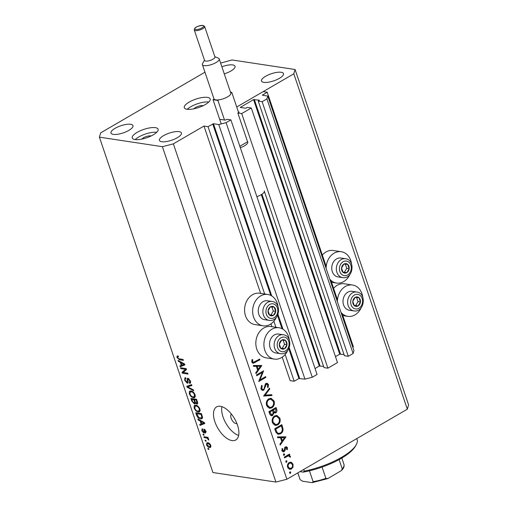<?xml version="1.0" encoding="UTF-8"?>
<svg xmlns="http://www.w3.org/2000/svg" width="508" height="508" viewBox="0 0 508 508"><rect width="100%" height="100%" fill="white"/><g stroke="black" fill="none" stroke-linecap="round" stroke-linejoin="round"><path stroke-width="0.76" d="M285.153 354.52L294.202 381.254L290.163 380.644L282.219 357.162M219.996 119.342L225.165 120.123L227.019 119.285L230.892 119.869L226.098 122.663L218.783 124.549L213.449 123.742L208.026 126.657L264.82 294.45M273.882 321.227L276.092 327.743M208.026 126.657L203.987 126.047L260.629 293.383M270.948 323.869L271.894 326.676M288.811 348.729L298.894 378.524L294.202 381.254M298.894 378.524L304.959 379.139L218.783 124.549M226.098 122.663L312.274 377.26L304.959 379.139M230.892 119.869L317.068 374.466L312.274 377.26M261.296 194.64L319.316 366.052L315.062 368.529M319.316 366.052L323.609 366.401M264.389 191.446L324.009 367.589L327.889 368.173L241.713 113.576L237.833 112.992L239.154 112.116L238.398 111.957M237.833 112.992L247.821 142.488M327.889 368.173L337.483 362.591L251.308 107.994L241.713 113.576M220.624 63.081L232.08 59.969L295.078 69.507L293.802 73.806L236.722 107.004L263.182 91.618L267.221 92.227L262.331 95.18L267.773 96.05L266.922 98.914L262.122 101.702L258.248 101.117L259.455 100.178L253.556 99.587L240.297 107.404L245.574 108.255L247.428 107.41L251.308 107.994M253.556 99.587L339.731 354.178L335.47 356.654M339.731 354.178L344.024 354.533M258.248 101.117L344.424 355.714L348.298 356.299L262.122 101.702M266.922 98.914L353.098 353.511L348.298 356.299M267.773 96.05L353.949 350.647L353.098 353.511M342.151 313.601L353.397 346.824L352.774 347.186M267.221 92.227L326.212 266.503M330.886 280.308L337.477 299.796M203.987 126.047L173.368 143.859L286.887 479.241L275.92 482.067L212.922 472.529L99.403 137.147L100.679 132.848L204.959 72.193M231.419 414.103A5.461 2.75 -120.2 0 0 231.597 419.348A5.461 2.75 -120.2 0 0 236.01 423.589A5.461 2.75 -120.2 0 0 236.893 423.513M351.511 263.906A15.843 12.7 98.6 0 0 341.262 251.72L333.191 250.501A15.843 12.7 98.6 0 0 326.009 251.968A15.843 12.7 98.6 0 0 322.339 255.073M341.262 251.72A15.843 12.7 98.6 0 0 334.086 253.187A15.843 12.7 98.6 0 0 326.117 268.421M329.736 279.114A15.843 12.7 98.6 0 0 336.518 283.051A15.843 12.7 98.6 0 0 343.7 281.584A15.843 12.7 98.6 0 0 349.917 274.453M333.61 288.366A15.843 12.7 -81.4 0 1 337.28 285.261A15.843 12.7 -81.4 0 1 344.456 283.794L352.533 285.013A15.843 12.7 -81.4 0 1 362.782 297.199M337.382 301.714A15.843 12.7 -81.4 0 1 345.357 286.487A15.843 12.7 -81.4 0 1 352.533 285.013M361.188 307.746A15.843 12.7 -81.4 0 1 354.965 314.884A15.843 12.7 -81.4 0 1 347.79 316.351A15.843 12.7 -81.4 0 1 341.008 312.407M276.435 317.195A15.843 12.7 -81.4 0 1 270.218 324.333A15.843 12.7 -81.4 0 1 263.036 325.799L254.959 324.574A15.843 12.7 -81.4 0 1 244.621 311.506A15.843 12.7 -81.4 0 1 252.527 294.71A15.843 12.7 -81.4 0 1 259.702 293.243L267.779 294.469A15.843 12.7 -81.4 0 1 278.028 306.648M263.036 325.799A15.843 12.7 -81.4 0 1 252.692 312.731A15.843 12.7 -81.4 0 1 260.604 295.935A15.843 12.7 -81.4 0 1 267.779 294.469M289.3 339.941A15.843 12.7 98.6 0 0 279.051 327.762L270.974 326.536A15.843 12.7 98.6 0 0 263.798 328.003A15.843 12.7 98.6 0 0 255.886 344.799A15.843 12.7 98.6 0 0 266.23 357.867L274.307 359.093A15.843 12.7 98.6 0 0 281.483 357.626A15.843 12.7 98.6 0 0 287.699 350.488M279.051 327.762A15.843 12.7 98.6 0 0 271.875 329.228A15.843 12.7 98.6 0 0 263.963 346.024A15.843 12.7 98.6 0 0 274.307 359.093M203.206 105.664A5.461 1.772 -18.7 0 0 202.895 105.607A5.461 1.772 -18.7 0 0 197.98 106.394A5.461 1.772 -18.7 0 0 193.923 108.814M207.448 97.39A13.659 4.426 -18.7 0 0 192.297 100.508A13.659 4.426 -18.7 0 0 184.302 107.709A13.659 4.426 -18.7 0 0 187.033 109.264A13.659 4.426 -18.7 0 0 202.178 106.147A13.659 4.426 -18.7 0 0 210.179 98.946A13.659 4.426 -18.7 0 0 207.448 97.39M208.788 102.013A13.659 4.426 -18.7 0 0 187.261 109.296M151.155 135.947A5.461 1.772 -18.7 0 0 150.844 135.884A5.461 1.772 -18.7 0 0 145.929 136.671A5.461 1.772 -18.7 0 0 141.872 139.09M155.397 127.667A13.659 4.426 -18.7 0 0 140.246 130.791A13.659 4.426 -18.7 0 0 132.251 137.986A13.659 4.426 -18.7 0 0 134.982 139.541A13.659 4.426 -18.7 0 0 150.127 136.423A13.659 4.426 -18.7 0 0 158.128 129.222A13.659 4.426 -18.7 0 0 155.397 127.667M156.737 132.29A13.659 4.426 -18.7 0 0 135.211 139.573M220.389 406.305A19.12 9.614 -120.2 0 0 216.579 406.908A19.12 9.614 -120.2 0 0 216.198 425.031A19.12 9.614 -120.2 0 0 231.991 440.576A19.12 9.614 -120.2 0 0 235.807 439.972A19.12 9.614 -120.2 0 0 236.182 421.85A19.12 9.614 -120.2 0 0 220.389 406.305M221.901 406.667A19.12 9.614 -120.2 0 0 226.047 423.526A19.12 9.614 -120.2 0 0 238.646 435.464M130.658 124.295A11.608 3.759 -18.7 0 0 117.78 126.949A11.608 3.759 -18.7 0 0 110.985 133.064A11.608 3.759 -18.7 0 0 113.303 134.385A11.608 3.759 -18.7 0 0 126.181 131.737A11.608 3.759 -18.7 0 0 132.975 125.622A11.608 3.759 -18.7 0 0 130.658 124.295M224.269 73.85A11.608 3.759 -18.7 0 0 235.039 66.256A11.608 3.759 -18.7 0 0 232.715 64.929A11.608 3.759 -18.7 0 0 221.863 66.758M281.178 72.269A11.608 3.759 -18.7 0 0 268.3 74.917A11.608 3.759 -18.7 0 0 261.506 81.032A11.608 3.759 -18.7 0 0 263.823 82.359A11.608 3.759 -18.7 0 0 276.701 79.705A11.608 3.759 -18.7 0 0 283.496 73.59A11.608 3.759 -18.7 0 0 281.178 72.269M179.114 131.636A11.608 3.759 -18.7 0 0 166.243 134.283A11.608 3.759 -18.7 0 0 159.442 140.405A11.608 3.759 -18.7 0 0 161.766 141.726A11.608 3.759 -18.7 0 0 174.638 139.071A11.608 3.759 -18.7 0 0 181.439 132.956A11.608 3.759 -18.7 0 0 179.114 131.636M262.35 372.459L256.737 375.723L256.476 374.955L263.62 370.802L259.969 379.895L265.595 376.625L265.855 377.393L258.712 381.546L262.35 372.459L261.093 372.275M263.735 390.195L262.623 390.43L260.972 388.874L261.652 385.356L262.255 385.87L261.703 388.449L262.795 389.553L263.481 389.42L264.077 388.709L265.189 384.531L266.116 383.419L267.113 383.203L268.497 384.556L268.065 387.547L267.386 387.109L267.735 384.899L266.408 384.169L263.735 390.195L261.823 390.093M265.297 383.813L266.916 384.061L265.468 384.029M263.62 396.05L269.5 388.156L269.773 388.982L265.113 395.11L271.71 394.691L271.99 395.516L263.62 396.05M266.598 405.505C265.862 402.641 266.598 400.412 268.796 398.818L271.164 398.335L274.085 401.066C274.847 403.962 274.11 406.21 271.875 407.81L269.621 408.299L266.598 405.505M272.402 422.643C271.666 419.779 272.396 417.551 274.593 415.957L276.962 415.474L279.889 418.205C280.645 421.1 279.908 423.348 277.679 424.942L275.419 425.437L272.402 422.643M277.451 436.912L285.966 436.817L280.2 445.04L279.914 444.202L281.781 441.604L280.46 437.718L277.73 437.75L277.451 436.912M289.89 471.881L290.722 472.25L290.373 473.31L289.535 472.942L290.233 471.799M289.687 473.202L290.017 473.38M293.802 73.806L407.321 409.188L286.887 479.241M289.23 462.534L291.37 462.312L293.04 464.198L292.989 467.074L291.421 469.011L289.801 469.354L287.636 467.341C287.103 465.284 287.636 463.677 289.23 462.534M290.868 462.178L290.366 462.159M286.131 460.781L286.969 461.15L286.614 462.21L285.782 461.842L286.48 460.705M285.928 462.109L286.258 462.286M284.55 457.892L284.289 457.124L289.509 454.089L289.77 454.857L289.001 455.301L290.379 456.33L290.43 457.105L289.731 457.003L288.893 455.911L288.144 455.968L284.55 457.892M283.788 453.866L284.626 454.235L284.27 455.289L283.439 454.927L284.137 453.784M283.591 455.187L283.915 455.365M285.553 446.919L286.417 446.723L287.458 447.707L287.261 449.739L286.639 449.478L286.817 448.081L285.839 447.675L284.855 450.926L283.248 451.885L282.016 450.729L282.118 448.526L282.772 448.755L282.645 450.317L283.858 450.933L284.848 447.675L285.553 446.919L285.845 447.459L287.458 447.707M284.645 447.345L286.258 447.586L284.931 447.535M281.775 450.78L283.858 450.933M280.556 433.788L278.238 434.321L275.596 431.438L274.695 428.784L281.838 424.625L283.089 429.222C283.026 431.343 282.181 432.86 280.556 433.788L278.943 433.54L277.451 434.08M269.678 413.963L268.897 411.645L276.041 407.492L276.606 409.162C277.228 410.705 276.943 411.956 275.755 412.915L273.901 412.807L272.637 415.519L271.443 415.773L269.678 413.963M253.282 365.512L261.836 365.525L256.032 373.64L255.746 372.802L257.613 370.205L256.299 366.319L253.562 366.351L253.282 365.512M252.647 361.696L253.397 362.382L259.645 359.048L259.906 359.816L253.143 363.315L251.898 362.083L252.025 359.537L252.73 359.67L252.647 361.696L251.778 361.563M295.078 69.507L408.597 404.889L407.321 409.188M185.325 369.322L180.823 368.643L180.524 367.754L186.176 368.605L186.493 369.557L183.21 372.485L187.719 373.17L188.024 374.059L182.366 373.202L182.042 372.25L186.239 368.789M186.011 378.612C185.217 378.6 185.007 379.216 185.382 380.46L186.938 382.34L187.281 380.365C186.957 378.993 187.217 378.301 188.055 378.289L190.443 381.006L190.284 383.286L189.643 383.388L189.268 382.486L189.789 380.936L188.341 379.178L187.858 379.368L188.157 382.118L187.255 383.235L184.696 380.289L184.887 377.825L185.636 377.711L186.011 378.612L185.496 378.714L185.947 378.46M186.938 382.34L188.125 381.787M187.535 378.358L188.055 378.289M189.268 382.486L190.659 381.845M189.033 378.771L187.858 379.368M187.801 383.159L187.255 383.235L188.1 382.74M193.681 390.785L187.115 387.229L186.804 386.309L191.592 384.607L191.903 385.521L187.604 386.823L193.37 389.858L193.681 390.785M190.373 390.957L189.351 391.554L190.995 390.976C192.64 391.128 194.018 392.411 195.123 394.83L194.678 397.618L193.364 397.777L191.033 396.596L189.319 393.948L189.351 391.554L189.789 391.141M195.193 405.2L194.17 405.797L195.815 405.225C197.466 405.371 198.838 406.654 199.942 409.073L199.498 411.861L198.184 412.02L195.859 410.839L194.139 408.191L194.17 405.797L194.608 405.384M200.139 420.98L198.196 419.976L197.885 419.049L204.464 422.643L204.756 423.507L200.031 425.393L199.72 424.466L201.155 423.97L200.139 420.98L200.762 420.618M208.94 449.44L208.128 449.313L207.829 448.424L208.636 448.545L208.94 449.44M173.368 143.859L162.401 146.685L275.92 482.067M162.401 146.685L99.403 137.147M209.512 447.516C208.324 447.446 207.334 446.545 206.534 444.798L206.8 442.843L207.848 442.728C209.023 442.811 210.001 443.719 210.788 445.44L210.515 447.408L209.512 447.516L210.953 446.678M206.153 441.204L205.34 441.084L205.041 440.188L205.848 440.315L206.153 441.204M206.305 437.953L204.178 437.629L203.873 436.74L207.988 437.363L208.286 438.252L207.632 438.156L208.718 439.318L208.782 440.125L207.201 438.239L206.305 437.953L207.461 437.286M204.114 435.197L203.308 435.07L203.01 434.181L203.816 434.302L204.114 435.197M202.749 429.711L202.374 430.879L203.403 432.13L204.172 429.184L206.013 431.336L205.53 433.191L205.156 432.289L205.442 431.279L204.559 430.085L204.413 431.279C204.718 432.46 204.521 433.051 203.81 433.038L201.771 430.727L202.374 428.809L202.717 429.628M201.917 428.936L202.374 428.809M203.403 432.13L204.451 431.552M203.797 429.241L204.172 429.184M205.156 432.289L206.146 431.787M205.124 429.755L204.311 430.32M204.286 432.975L203.81 433.038L204.521 432.625M200.552 418.922C198.933 418.827 197.612 417.595 196.596 415.233L195.739 412.706L201.39 413.563L202.565 417.322L201.994 418.763L200.552 418.922L202.584 417.747L201.981 417.601M194.348 403.943L191.808 401.098L190.919 398.462L196.571 399.32L197.472 401.974C197.949 403.415 197.745 404.127 196.844 404.114L195.339 402.977L194.989 403.866L194.348 403.943L195.313 403.384M197.358 404.038L196.844 404.114L197.682 403.625M180.289 362.337L178.352 361.334L178.035 360.407L184.614 364.001L184.912 364.865L180.181 366.751L179.87 365.824L181.305 365.328L180.289 362.337L180.911 361.975M177.502 355.975L176.955 356.292L178.143 355.987L178.518 356.889L177.775 356.965L177.679 357.708L178.41 358.661L183.09 359.48L183.388 360.375L179.553 359.791L177.006 357.569L177.178 356.083M208.769 448.945L208.128 449.313M207.029 444.506L206.534 444.798M210.198 445.332L208.153 443.617L207.334 443.694L207.124 444.906L209.169 446.621L209.982 446.545L210.649 445.065M208.998 443.128L208.153 443.617M205.981 440.709L205.34 441.084M205.327 436.963L204.178 437.629M208.153 437.852L207.632 438.156M208.718 439.331L208.077 439.699M208.439 438.823L207.95 439.109M208.102 437.712L207.201 438.239M203.949 434.702L203.308 435.07M202.267 430.441L201.771 430.727M205.899 431.013L205.442 431.279M198.869 419.583L198.196 419.976M204.648 423.177L200.031 425.393M202.076 424.205L201.905 423.71M201.676 423.666L201.155 423.97M202.819 422.427L200.901 421.373L201.714 423.78L204.026 422.986L202.819 422.427L203.422 422.072M201.498 421.024L200.901 421.373M204.489 422.713L204.026 422.986M197.117 414.928L196.596 415.233M201.035 414.35L196.698 413.696L198.768 417.487L201.409 417.938L201.841 417.049L201.035 414.35L201.555 414.045M197.853 413.023L196.698 413.696M202.063 415.55L201.543 415.855M202.432 416.706L201.841 417.049M200.158 410.87L198.184 412.02M200.165 410.82L199.549 410.667M196.399 410.521L195.859 410.839M194.685 407.873L194.139 408.191M195.923 405.752L195.955 405.244M199.282 408.978C198.425 407.13 197.364 406.171 196.107 406.108L195.104 406.229L194.799 408.28C195.631 410.089 196.666 411.042 197.898 411.131L199.053 410.953L199.282 408.978L199.796 408.68M197.015 405.581L196.107 406.108M200.19 410.293L198.996 410.985L200.19 410.293M195.707 402.761L195.339 402.977M196.736 399.802L194.52 399.853L195.402 402.311L196.45 403.206L197.669 402.66M195.675 399.18L194.52 399.853M196.45 403.206L196.704 401.568L196.209 400.107M195.015 399.085L193.859 399.752L191.878 399.453L192.843 402.095L194.043 403.054L195.459 402.412M193.034 398.78L191.878 399.453M194.043 403.054L194.418 401.396L193.859 399.752M195.339 396.627L193.364 397.777M195.345 396.577L194.723 396.424M191.579 396.278L191.033 396.596M189.859 393.63L189.319 393.948M191.103 391.509L191.135 391.001M194.462 394.735C193.605 392.887 192.545 391.928 191.287 391.865L190.284 391.986L189.979 394.037C190.811 395.846 191.846 396.799 193.078 396.888L194.227 396.71L194.462 394.735L194.977 394.437M192.195 391.338L191.287 391.865M195.37 396.05L194.177 396.742L195.37 396.05M187.719 386.88L187.115 387.229M189.122 385.94L188.982 385.534M191.732 385.02L187.604 386.823M185.249 379.965L184.696 380.289M190.64 382.803L189.643 383.388M190.303 380.638L189.789 380.936M181.978 367.97L180.823 368.643M183.521 372.535L182.366 373.202M184.252 371.558L184.087 371.062L182.042 372.25M184.087 371.062L186.328 369.062M179.019 360.947L178.352 361.334M184.798 364.534L180.181 366.751M182.226 365.563L182.054 365.068M181.826 365.023L181.305 365.328M182.969 363.785L181.051 362.731L181.864 365.138L184.175 364.344L182.969 363.785L183.579 363.43M181.648 362.382L181.051 362.731M184.639 364.071L184.175 364.344M180.702 359.124L179.553 359.791M177.616 357.213L177.006 357.569M289.662 472.084L290.722 472.25M290.062 462.204L291.027 463.112M292.176 464.064L293.04 464.198M292.265 466.966L292.989 467.074M290.17 468.528L289.808 468.77L291.421 469.011M289.808 468.77L288.989 469.094M288.049 468.211L291.16 468.249C292.373 467.373 292.786 466.147 292.398 464.566L290.728 463.036L289.484 463.302C288.277 464.172 287.871 465.398 288.277 466.966L289.897 468.509M290.728 463.036L288.874 462.775M287.503 466.846L288.277 466.966M288.461 463.15L289.484 463.302M285.909 460.991L286.969 461.15M288.519 454.666L289.77 454.857M287.75 455.111L289.001 455.301M287.388 455.06L288.766 456.082M289.458 456.19L290.379 456.33M289.731 456.997L290.43 457.105M288.893 455.911L286.785 455.67M286.664 455.74L288.144 455.968M283.566 454.069L284.626 454.235M284.702 448.05L285.439 448.164M284.493 449.262L285.204 449.37M284.036 450.799L284.855 450.926M283.235 450.679L282.531 451.441L284.143 451.682M282.067 448.647L282.772 448.755M281.889 450.202L282.645 450.317M285.325 436.829L286.004 436.931M284.283 436.836L283.769 437.553M277.647 437.49L280.46 437.718M281.451 440.633L282.372 440.773L284.594 437.674L279.775 437.617M279.724 437.464L281.337 437.712L282.372 440.773M284.594 437.674L281.337 437.712M280.562 425.374L280.676 425.717M282.257 429.101L283.089 429.222M276.288 432.981L278.536 433.432L280.302 433.019C281.648 432.225 282.302 430.943 282.264 429.171L281.369 425.818L275.692 429.127L277.031 432.454L278.536 433.432M280.111 425.634L281.369 425.818M274.764 428.987L275.692 429.127M275.927 432.283L277.031 432.454M276.117 415.449L277.609 416.668M278.905 418.052L279.889 418.205M276.257 424.58L277.679 424.942M276.06 424.701L274.612 425.209M273.101 424.015L275.59 424.567L277.419 424.174C279.203 422.859 279.781 421.018 279.165 418.668L276.695 416.338L274.86 416.725C273.088 418.033 272.504 419.856 273.12 422.186L275.59 424.567M276.695 416.338L274.403 416.077M272.231 422.046L273.12 422.186M273.78 416.56L274.86 416.725M274.758 408.235L274.879 408.578M274.644 412.267L274.142 412.667L275.755 412.915M273.183 412.699L273.901 412.807M271.539 414.871L271.018 415.277L272.637 415.519M271.018 415.277L270.656 415.442M269.97 414.63L272.377 414.75L273.177 412.604L272.548 410.445L269.888 411.988L271.678 414.89M271.736 409.994L271.856 410.337M273.05 412.02L275.482 412.153L275.92 409.727L275.571 408.686L273.279 410.02L274.809 412.293M274.314 408.495L275.571 408.686M271.837 410.286L273.456 410.534M272.021 409.829L273.279 410.02M271.291 410.254L272.548 410.445M269.335 412.94L270.262 413.087M268.967 411.848L269.888 411.988M270.32 398.31L271.812 399.529M273.107 400.92L274.085 401.066M270.459 407.441L271.875 407.81M270.262 407.562L268.808 408.07M267.297 406.876L269.786 407.429L271.621 407.041C273.399 405.721 273.983 403.885 273.368 401.53L270.891 399.199L269.056 399.586C267.284 400.901 266.706 402.717 267.322 405.047L269.786 407.429M270.891 399.199L268.605 398.939M266.433 404.914L267.322 405.047M267.976 399.428L269.056 399.586M268.967 388.855L269.773 388.982M264.3 394.989L265.113 395.11M270.212 394.786L270.37 395.275L271.99 395.516M270.37 395.275L263.766 395.688M261.417 385.743L262.255 385.87M260.833 388.315L261.703 388.449M261.15 389.306L262.795 389.553M266.268 383.343L266.77 384.035M267.475 384.404L268.497 384.556M264.986 385.166L265.678 385.274M264.649 386.728L265.354 386.836M262.617 389.528L262.115 389.954M259.309 379.793L259.969 379.895M264.598 377.203L265.855 377.393M259.613 379.838L259.182 380.086M261.156 365.423L261.836 365.525M260.115 365.436L259.601 366.147M253.479 366.09L256.299 366.319M257.283 369.233L258.204 369.373L260.426 366.274L255.607 366.217M255.556 366.065L257.169 366.312L258.204 369.373M260.426 366.274L257.169 366.312M258.648 359.626L259.906 359.816M253.448 362.388L252.387 362.928M252.019 359.562L252.73 359.67M251.752 360.953L252.559 361.074M271.393 315.862A4.782 3.829 98.6 0 0 273.368 315.366A4.782 3.829 98.6 0 0 275.698 311.391A4.782 3.829 98.6 0 0 274.199 307.137A4.782 3.829 98.6 0 0 270.377 306.857A4.782 3.829 98.6 0 0 268.046 310.832A4.782 3.829 98.6 0 0 269.538 315.087A4.782 3.829 98.6 0 0 271.393 315.862M271.348 315.214L273.368 315.366L275.698 311.391L274.199 307.137L270.377 306.857L268.046 310.832L269.538 315.087L271.348 315.214M272.009 301.46L267.392 300.761A9.563 7.664 98.6 0 0 266.922 300.711A9.563 7.664 98.6 0 0 258.343 309.359A9.563 7.664 98.6 0 0 264.528 319.672L269.145 320.37A9.563 7.664 -81.4 0 1 262.96 310.058A9.563 7.664 -81.4 0 1 271.539 301.409A9.563 7.664 -81.4 0 1 272.009 301.46C282.137 302.546 279.756 321.634 269.678 320.427L269.145 320.37A9.563 7.664 -81.4 0 0 269.615 320.421M269.456 314.89L270.942 314.998L273.272 311.023L271.844 306.953M273.272 311.023L275.698 311.391M270.942 314.998L273.368 315.366M344.875 273.12A4.782 3.829 98.6 0 0 346.85 272.625A4.782 3.829 98.6 0 0 349.18 268.649A4.782 3.829 98.6 0 0 347.682 264.389A4.782 3.829 98.6 0 0 343.859 264.109A4.782 3.829 98.6 0 0 341.528 268.084A4.782 3.829 98.6 0 0 343.027 272.345A4.782 3.829 98.6 0 0 344.875 273.12M344.83 272.466L346.85 272.625L349.18 268.649L347.682 264.389L343.859 264.109L341.528 268.084L343.027 272.345L344.83 272.466M345.491 258.718L340.874 258.02A9.563 7.664 98.6 0 0 340.404 257.969A9.563 7.664 98.6 0 0 331.826 266.617A9.563 7.664 98.6 0 0 338.01 276.923L342.633 277.622A9.563 7.664 -81.4 0 1 336.442 267.316A9.563 7.664 -81.4 0 1 345.021 258.667A9.563 7.664 -81.4 0 1 345.491 258.718C355.619 259.804 353.238 278.886 343.16 277.685L342.633 277.622A9.563 7.664 -81.4 0 0 343.097 277.679M342.938 272.148L344.424 272.256L346.754 268.281L345.326 264.211M346.754 268.281L349.18 268.649M344.424 272.256L346.85 272.625M356.14 306.413A4.782 3.829 98.6 0 0 358.121 305.918A4.782 3.829 98.6 0 0 360.445 301.942A4.782 3.829 98.6 0 0 358.953 297.688A4.782 3.829 98.6 0 0 355.13 297.402A4.782 3.829 98.6 0 0 352.8 301.377A4.782 3.829 98.6 0 0 354.292 305.638A4.782 3.829 98.6 0 0 356.14 306.413M356.095 305.759L358.121 305.918L360.445 301.942L358.953 297.688L355.13 297.402L352.8 301.377L354.292 305.638L356.095 305.759M356.762 292.011L352.139 291.313A9.563 7.664 98.6 0 0 351.676 291.262A9.563 7.664 98.6 0 0 343.097 299.911A9.563 7.664 98.6 0 0 349.282 310.217L353.898 310.921A9.563 7.664 -81.4 0 1 347.713 300.609A9.563 7.664 -81.4 0 1 356.292 291.96A9.563 7.664 -81.4 0 1 356.762 292.011C366.89 293.097 364.509 312.179 354.432 310.979L353.898 310.921A9.563 7.664 -81.4 0 0 354.368 310.972M354.209 305.441L355.695 305.549L358.026 301.574L356.597 297.504M358.026 301.574L360.445 301.942M355.695 305.549L358.121 305.918M282.658 349.155A4.782 3.829 98.6 0 0 284.639 348.659A4.782 3.829 98.6 0 0 286.963 344.684A4.782 3.829 98.6 0 0 285.471 340.43A4.782 3.829 98.6 0 0 281.642 340.15A4.782 3.829 98.6 0 0 279.317 344.126A4.782 3.829 98.6 0 0 280.81 348.38A4.782 3.829 98.6 0 0 282.658 349.155M282.613 348.507L284.639 348.659L286.963 344.684L285.471 340.43L281.642 340.15L279.317 344.126L280.81 348.38L282.613 348.507M283.28 334.753L278.657 334.054A9.563 7.664 98.6 0 0 278.187 334.004A9.563 7.664 98.6 0 0 269.608 342.652A9.563 7.664 98.6 0 0 275.793 352.965L280.416 353.663A9.563 7.664 -81.4 0 1 274.231 343.351A9.563 7.664 -81.4 0 1 282.81 334.702A9.563 7.664 -81.4 0 1 283.28 334.753C293.408 335.839 291.027 354.927 280.943 353.72L280.416 353.663A9.563 7.664 -81.4 0 0 280.886 353.714M280.727 348.183L282.213 348.298L284.543 344.316L283.108 340.246M284.543 344.316L286.963 344.684M282.213 348.298L284.639 348.659M304.26 471.113L303.244 472.123A42.342 13.716 161.3 0 0 355.333 446.316L356.184 444.824A43.707 14.161 -18.7 0 1 304.26 471.113L303.701 469.462M356.184 444.824A43.707 14.161 -18.7 0 0 357.334 440.245L356.775 438.588M303.244 472.123L299.974 471.627M339.096 459.588L342.227 468.84L341.503 470.503L327.87 478.58L325.895 478.339L322.085 467.081M297.866 472.853L299.955 479.203A23.222 7.518 -18.7 0 0 300.177 479.685L302.552 481.203L311.55 482.568L312.344 482.6L313.099 481.641A23.222 7.518 -18.7 0 0 325.895 478.339M309.435 470.821L313.099 481.641M194.278 29.978L204.591 60.458A5.461 1.772 -18.7 0 0 205.683 61.081A5.461 1.772 -18.7 0 0 211.741 59.836A5.461 1.772 -18.7 0 0 214.941 56.953L204.629 26.48A5.461 1.772 161.3 0 1 201.428 29.356A5.461 1.772 161.3 0 1 195.37 30.601A5.461 1.772 161.3 0 1 194.278 29.978C194.285 27.515 197.206 25.984 203.041 25.4L204.629 26.48M214.84 56.661L218.389 58.16A8.877 2.877 161.3 0 1 219.215 58.922A8.877 2.877 161.3 0 1 214.014 63.595A8.877 2.877 161.3 0 1 204.172 65.627A8.877 2.877 161.3 0 1 202.394 64.611A8.877 2.877 161.3 0 1 202.584 63.506L204.489 60.16M202.394 64.611L213.995 98.889A8.877 2.877 -18.7 0 0 214.097 99.098A8.877 2.877 -18.7 0 0 215.773 99.898A8.877 2.877 -18.7 0 0 218.942 99.828A8.877 2.877 -18.7 0 0 227.381 96.99A8.877 2.877 -18.7 0 0 230.816 93.193L219.215 58.922M214.097 99.098L213.042 99.708L217.888 100.444L218.942 99.828M239.833 146.279L247.574 141.776M240.316 147.72A9.29 3.01 -18.7 0 0 247.771 142.024M256.889 196.679A9.29 3.01 -18.7 0 0 264.344 190.983M230.74 92.97L231.769 92.367L230.467 92.17M231.769 92.367L238.595 112.547M213.042 99.708L221.234 123.914M217.888 100.444L224.517 120.028M212.719 123.927L270.758 295.396M277.546 315.436L282.029 328.689M213.449 123.742L271.736 295.942M277.99 314.408L283.007 329.235M289.262 347.701L299.631 378.333M261.95 194.221L320.046 365.868M240.487 107.182L240.595 107.499M254.286 99.397L340.462 353.993M262.528 94.958L262.636 95.275M204.343 430.778L203.651 431.178M192.335 400.793L191.808 401.098M197.231 401.263L196.704 401.568M194.939 401.091L194.418 401.396M190.417 385.426L188.379 386.613M187.846 380.035L187.281 380.365M285.051 456.679L286.302 456.87M281.502 426.218L282.429 426.358M275.101 429.971L276.022 430.111M275.685 409.023L276.606 409.162M253.556 362.388L255.079 362.623M271.126 318.446A7.379 5.912 98.6 0 0 277.774 311.544A7.379 5.912 98.6 0 0 272.612 303.778A7.379 5.912 98.6 0 0 265.97 310.68A7.379 5.912 98.6 0 0 271.126 318.446M344.615 275.698A7.379 5.912 98.6 0 0 351.257 268.802A7.379 5.912 98.6 0 0 346.094 261.036A7.379 5.912 98.6 0 0 339.452 267.932A7.379 5.912 98.6 0 0 344.615 275.698M355.879 308.991A7.379 5.912 98.6 0 0 362.528 302.095A7.379 5.912 98.6 0 0 357.365 294.329A7.379 5.912 98.6 0 0 350.723 301.225A7.379 5.912 98.6 0 0 355.879 308.991M282.397 351.739A7.379 5.912 98.6 0 0 289.039 344.837A7.379 5.912 98.6 0 0 283.883 337.071A7.379 5.912 98.6 0 0 277.241 343.973A7.379 5.912 98.6 0 0 282.397 351.739M342.227 468.84A23.222 7.518 -18.7 0 0 343.941 464.312L341.82 458.038M202.673 25.476A4.642 1.505 -18.7 0 0 196.456 27.076A4.642 1.505 -18.7 0 0 195.732 29.515A4.642 1.505 -18.7 0 0 201.949 27.908A4.642 1.505 -18.7 0 0 202.673 25.476M331.559 282.302L336.518 283.051M209.982 446.545L210.934 445.992M207.334 443.694L208.623 442.944M203.613 432.105L204.464 431.616M204.419 430.105L205.086 429.717M201.409 417.938L202.559 417.271M195.104 406.229L196.539 405.39M190.284 391.986L191.719 391.147M187.992 379.216L188.919 378.676M177.775 356.965L178.397 356.603M342.83 315.595L347.79 316.351M253.397 362.382L251.778 362.134M297.815 472.885L299.955 479.203M341.503 470.503C343.713 468.3 344.526 466.236 343.941 464.312M312.344 482.6L327.87 478.574"/></g></svg>
